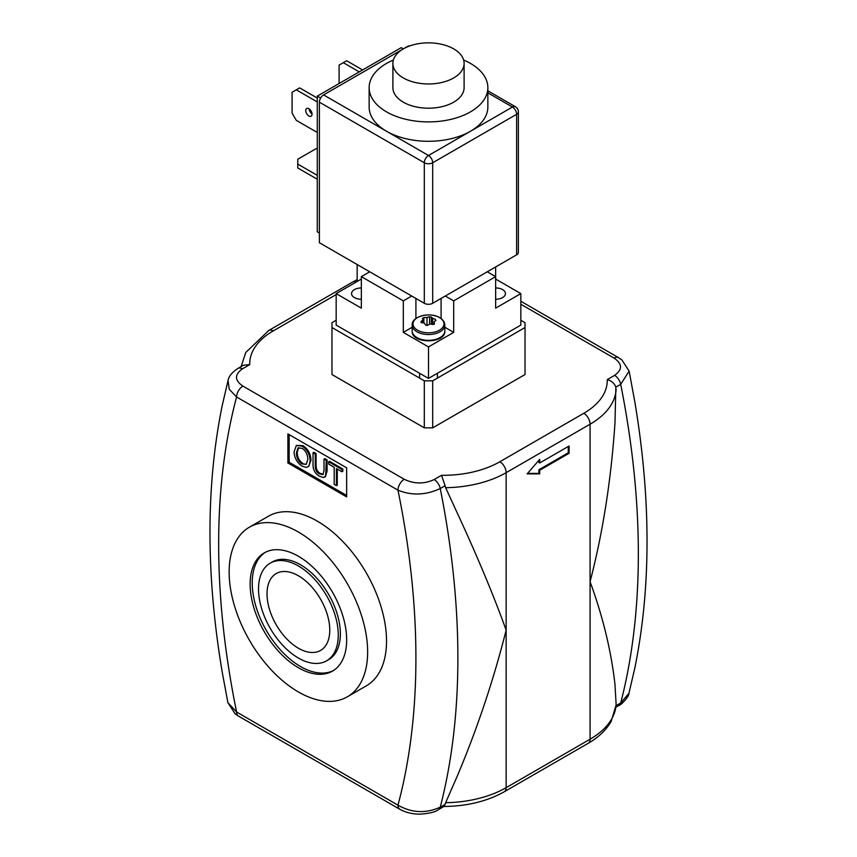 <?xml version="1.0" encoding="UTF-8"?>
<svg xmlns="http://www.w3.org/2000/svg" width="857" height="857" viewBox="0 0 857 857"><rect width="100%" height="100%" fill="white"/><g stroke="black" fill="none" stroke-linecap="round" stroke-linejoin="round"><path stroke-width="1.29" d="M520.831 320.261L525.03 322.682L525.03 374.53L432.699 427.847L424.301 427.847L331.97 374.53L331.97 322.682L336.169 320.261M525.03 327.524L432.699 380.829L424.301 380.829L331.97 327.524M432.699 427.847L432.699 380.829M424.301 427.847L424.301 380.829M520.831 304.267L614.105 358.119C622.439 363.829 622.611 369.581 614.608 375.366L607.238 379.63C611.512 380.776 614.394 383.283 615.851 387.128L620.704 384.332L629.134 371.124L634.93 402.49C651.095 499.417 651.063 587.891 634.855 667.892L628.942 693.324L620.704 702.986L616.044 705.675M614.983 684.507L616.119 704.272A89.032 51.399 180 0 1 590.077 739.205L506.144 787.669A89.032 51.399 180 0 1 445.64 802.709L457.574 775.392C477.488 727.979 493.675 679.569 506.144 630.163C493.675 595.54 477.488 556.718 457.574 513.697L445.64 487.708A89.032 51.399 0 0 0 506.144 472.668L590.077 424.204L590.077 581.71C602.867 616.526 611.17 650.795 614.983 684.507M615.851 705.793L611.212 721.315C606.231 730.025 598.572 737.352 588.234 743.287A8.902 5.142 -120 0 0 590.077 739.205L590.077 581.71C602.867 532.497 611.17 479.534 614.983 422.822L615.851 387.128M445.64 802.709L445.094 804.38L440.241 807.176C425.886 813.679 411.799 813.014 397.969 805.173A8.902 5.142 120 0 0 399.791 809.233A8.902 5.142 120 0 0 399.812 809.254A8.902 5.142 120 0 0 399.94 809.319M399.812 809.254L238.439 716.088A8.902 5.142 -60 0 1 238.407 716.066A8.902 5.142 -60 0 1 236.596 712.006L227.876 702.654L222.07 671.267C205.905 574.34 205.937 485.876 222.145 405.864L228.058 380.444L229.237 389.26L236.596 397.005L397.969 490.172C411.821 495.785 425.908 495.228 440.241 488.522L445.094 485.715L445.64 487.708M569.091 453.289L539.717 470.247L539.717 473.878L527.13 473.878L539.717 459.341L539.717 462.973L569.091 446.015L569.091 453.289L568.255 452.796L538.882 469.765L538.882 473.396L527.548 473.396M568.255 446.497L568.255 452.796M539.717 470.247L538.882 469.765M539.717 473.878L538.882 473.396M539.717 462.973L538.882 462.491L538.882 460.305M302.114 466.187L306.185 467.333L307.759 466.883L309.109 465.501L310.138 460.83C309.88 454.381 307.202 449.486 302.114 446.133L296.329 445.522L294.08 451.778C294.294 457.788 296.972 462.598 302.114 466.187M302.103 463.98C298.547 461.741 296.64 458.131 296.372 453.128L298 447.911L302.135 448.34C305.767 450.686 307.674 454.392 307.845 459.481L306.228 464.323L302.103 463.98L306.452 464.151M298.482 447.697L297.208 452.646C297.475 457.649 299.382 461.259 302.939 463.487M296.468 445.426L302.96 445.651C308.049 449.004 310.716 453.899 310.984 460.348L308.606 466.401L307.759 466.883M319.672 476.321L323.603 477.51L325.671 475.914L326.238 460.402L324.01 459.116L324.01 470.3L322.971 474.617L319.479 473.889C316.554 472.432 315.151 469.55 315.258 465.244L315.258 454.06L313.03 452.775L313.03 463.98C312.837 469.636 315.044 473.75 319.672 476.321M313.03 452.775L313.876 452.292L316.094 453.578L316.094 464.762C315.987 469.068 317.401 471.939 320.325 473.407L323.271 474.328M326.238 460.402L327.074 459.909L324.846 458.634L324.01 459.116M327.074 459.909L327.074 471.114L325.446 476.696L324.61 477.178M316.094 453.578L315.258 454.06M336.437 468.575L341.986 471.779L341.986 469.497L328.681 461.805L328.681 464.098L334.209 467.29L334.209 484.387L336.437 485.673L336.437 468.575M328.681 461.805L329.517 461.323L342.832 469.004L342.832 471.296L341.986 471.779M342.832 469.004L341.986 469.497M337.272 469.058L337.272 485.191L336.437 485.673M346.657 495.442L289.163 462.244L289.163 434.628M287.909 462.973L287.909 433.899L346.657 467.826L346.657 496.899L287.909 462.973L289.163 462.244M607.238 379.63A80.129 46.257 180 0 1 583.788 413.299L499.845 461.762A80.129 46.257 180 0 1 441.526 475.303L434.145 479.566A8.902 5.142 -120 0 1 440.241 488.522A775.714 447.857 -120 0 1 446.047 520.36A775.714 447.857 -120 0 1 446.047 782.045A775.714 447.857 -120 0 1 440.241 807.176A8.902 5.142 60 0 1 438.602 809.544L444.119 806.351L445.094 804.38M249.43 527.184L268.316 516.278A97.934 56.541 60 0 1 317.283 521.131A97.934 56.541 60 0 1 381.258 607.431A97.934 56.541 60 0 1 366.25 685.9L347.364 696.805A97.934 56.541 60 0 1 249.43 640.265A97.934 56.541 60 0 1 249.43 527.184A97.934 56.541 60 0 1 298.397 532.036A97.934 56.541 60 0 1 362.372 618.336A97.934 56.541 60 0 1 347.364 696.805M434.145 479.566C424.097 484.173 414.135 484.076 404.268 479.277A8.902 5.142 -60 0 0 397.969 490.172A746.029 430.728 60 0 1 403.593 520.081A746.029 430.728 60 0 1 403.593 781.766A746.029 430.728 60 0 1 397.969 805.173L236.596 712.006A746.029 430.728 60 0 1 230.972 682.108A746.029 430.728 60 0 1 230.972 420.412A746.029 430.728 60 0 1 236.596 397.005A8.902 5.142 -60 0 1 242.895 386.1C234.55 380.412 234.39 374.659 242.392 368.853L249.762 364.589L243.452 365.221L237.935 368.414C231.947 372.474 228.658 376.48 228.08 380.433M441.526 475.303L445.094 485.715M614.105 358.119A8.902 5.142 -60 0 1 618.561 357.68A8.902 5.142 -60 0 1 618.593 357.69A8.902 5.142 -60 0 1 618.679 357.755M326.592 660.822L328.692 659.611A56.391 32.555 -120 0 0 328.692 594.512A56.391 32.555 -120 0 0 272.301 561.956L270.201 563.167A56.391 32.555 -120 0 0 261.556 608.341A56.391 32.555 -120 0 0 298.397 658.037A56.391 32.555 -120 0 0 326.592 660.822A56.391 32.555 -120 0 0 326.592 595.722A56.391 32.555 -120 0 0 270.201 563.167M265.338 552.304A68.26 39.411 -120 0 0 256.189 607.324A68.26 39.411 -120 0 0 300.496 666.51A68.26 39.411 -120 0 0 333.555 670.474M298.397 667.721A68.26 39.411 60 0 1 253.811 607.581A68.26 39.411 60 0 1 264.267 552.883A68.26 39.411 60 0 1 332.527 592.294A68.26 39.411 60 0 1 332.527 671.106A68.26 39.411 60 0 1 298.397 667.721M329.774 630.109A44.371 25.614 60 0 1 320.582 650.42A44.371 25.614 60 0 1 276.211 624.796A44.371 25.614 60 0 1 276.211 573.569A44.371 25.614 60 0 1 310.405 585.46A44.371 25.614 60 0 1 329.774 630.109M393.374 60.022A59.358 34.269 0 0 0 369.142 87.639L369.142 107.029A59.358 34.269 0 0 0 386.528 131.26A59.358 34.269 0 0 0 451.211 138.684A59.358 34.269 0 0 0 487.858 107.029L487.858 87.639A59.358 34.269 0 0 0 463.626 60.022M369.142 87.639A59.358 34.269 0 0 0 386.528 111.871A59.358 34.269 0 0 0 451.211 119.294A59.358 34.269 0 0 0 487.858 87.639M392.892 63.407L392.892 87.639A35.608 20.557 0 0 0 403.315 102.176A35.608 20.557 0 0 0 442.126 106.632A35.608 20.557 0 0 0 464.108 87.639L464.108 63.407A35.608 20.557 0 0 0 428.5 42.85A35.608 20.557 0 0 0 392.892 63.407A35.608 20.557 0 0 0 403.315 77.944A35.608 20.557 0 0 0 442.126 82.401A35.608 20.557 0 0 0 464.108 63.407M495.646 287.952A9.791 5.656 180 0 1 505.448 293.608A9.791 5.656 180 0 1 495.646 299.254L495.646 287.952M361.354 299.254A9.791 5.656 180 0 1 351.552 293.608A9.791 5.656 180 0 1 361.354 287.952L361.354 299.254M495.646 266.945L495.646 276.64L487.258 271.798M495.646 279.061L520.831 293.608L495.646 308.145L495.646 276.64L453.685 300.871L453.685 332.377L444.826 327.256M445.286 296.029L453.685 300.871M412.174 327.256L403.315 332.377L403.315 300.871L411.714 296.029M453.685 332.377L428.5 346.914L403.315 332.377M369.742 271.798L361.354 276.64L361.354 308.145L336.169 293.608L361.354 279.061M336.169 293.608L336.169 325.103L428.5 378.408L428.5 346.914M428.5 378.408L520.831 325.103L520.831 293.608M403.315 300.871L361.354 276.64M357.155 281.492L357.155 264.524M421.033 322.532L421.033 321.675L421.505 322.682A28.784 21.296 -141.1 0 1 424.354 323.132A28.784 9.93 -105.1 0 1 425.683 325.103L427.439 325.371A28.784 19.25 129.5 0 1 430.021 324.01A28.784 23.418 -171.4 0 1 433.149 324.492L434.435 323.892M434.435 323.817L434.435 323.742A28.784 2.046 87.1 0 0 434.156 321.611L434.156 324.332M422.844 322.864L422.844 319.865A28.784 13.476 -68 0 0 421.033 321.675L421.505 322.682M431.317 324.171L431.317 317.026A28.784 9.93 74.9 0 1 432.646 318.343A28.784 21.296 38.9 0 1 435.495 319.436L435.495 320.732M423.851 323.035L423.851 317.636L422.565 318.333M431.317 317.026L429.561 316.758L429.561 324.225M432.646 318.343L432.646 324.396M435.967 320.454A28.784 13.476 112 0 0 434.156 321.611M422.844 319.865A28.784 2.046 -92.9 0 0 422.565 318.375M423.851 317.636A28.784 23.418 8.6 0 1 426.979 317.476L426.979 325.542M426.979 317.476A28.784 19.25 -50.5 0 1 429.561 316.758M439.448 317.551A15.48 8.934 180 0 1 432.506 332.505A15.48 8.934 180 0 1 413.545 321.557A15.48 8.934 180 0 1 439.448 317.551M487.858 92.835L512.432 107.029L428.5 155.492L323.582 94.913A5.935 3.428 120 0 0 319.382 102.176L424.301 162.755A5.935 3.428 0 0 0 432.699 162.755A5.935 3.428 -120 0 0 428.5 155.492A5.935 3.428 120 0 0 424.301 162.755L424.301 303.292A5.935 3.428 0 0 0 432.699 303.292L432.699 162.755L516.632 114.292A5.935 3.428 0 0 0 518.378 111.871A5.935 5.935 0 0 0 515.411 106.729A5.935 3.428 120 0 0 512.432 107.029A5.935 3.428 60 0 1 516.632 114.292L516.632 254.829A5.935 3.428 0 0 0 518.378 252.408L518.378 111.871M409.807 45.914A5.935 3.428 120 0 0 407.514 46.449L407.868 46.653M424.301 303.292L319.382 242.724L319.382 102.176M323.582 94.913L403.154 48.967M403.486 48.774L407.514 46.449M309.109 108.86A4.456 2.571 -120 0 0 312.034 113.917M308.884 108.721A4.456 2.571 60 0 1 311.798 112.642A4.456 2.571 60 0 1 311.112 116.209A4.456 2.571 60 0 1 308.884 115.995A4.456 2.571 60 0 1 305.981 112.074A4.456 2.571 60 0 1 306.667 108.507A4.456 2.571 60 0 1 308.884 108.721M317.283 179.231L297.765 167.972L297.765 159.241L315.815 148.829L317.283 148.829M317.283 175.353L297.765 164.094M362.607 69.953L346.657 60.751L339.104 65.111L339.104 83.525M317.283 132.471L296.297 120.355L292.098 113.081L292.098 92.245L299.661 87.885L317.283 98.062M317.283 101.94L296.297 89.824M359.254 71.892L343.303 62.69M320.614 98.041L317.283 96.123L317.283 231.819L319.382 233.029M403.315 48.87L401.215 47.66L317.283 96.123M516.632 254.829L432.699 303.292M249.762 364.589A80.129 46.257 180 0 1 273.212 330.92L336.169 294.572M404.268 479.277L242.895 386.1M614.608 375.366A8.902 5.142 -120 0 1 620.704 384.332A775.714 447.857 60 0 1 626.51 416.159A775.714 447.857 60 0 1 626.51 677.855A775.714 447.857 60 0 1 620.704 702.986A8.902 5.142 60 0 1 619.065 705.354L615.894 707.186M499.845 461.762A8.902 5.142 60 0 1 506.144 472.668L506.144 787.669A8.902 5.142 60 0 1 504.302 791.739C487.108 801.359 466.894 806.276 443.637 806.491M297.208 452.646L296.372 453.128M302.96 445.651L302.114 446.133M310.984 460.348L310.138 460.83M320.325 473.407L319.479 473.889M316.094 464.762L315.258 465.244M327.074 471.114L326.238 471.596M242.392 368.853A8.902 5.142 -120 0 0 237.935 368.414M273.212 330.92A8.902 5.142 -120 0 0 268.766 330.481L245.788 352.452L241.106 366.582M356.244 282.007A8.902 5.142 -120 0 0 352.698 282.017L268.766 330.481M616.119 389.282A89.032 51.399 0 0 1 590.077 424.204A8.902 5.142 -120 0 0 583.788 413.299M441.087 298.45L441.087 318.558M415.913 298.45L415.913 318.558M444.826 325.103A16.326 9.427 180 0 1 428.5 334.53A16.326 9.427 180 0 1 412.174 325.103C411.392 316.394 430.128 311.594 439.673 317.626C443.026 319.629 444.751 322.114 444.826 325.103L444.826 330.92A16.326 9.427 180 0 1 428.5 340.347A16.326 9.427 180 0 1 412.174 330.92L412.174 325.103M628.942 693.249C629.456 696.141 620.971 705.365 619.065 705.354M238.321 716.013L235.107 713.817L227.876 702.644M588.234 743.287L504.302 791.739M438.602 809.544C435.474 811.997 429.336 813.529 420.176 814.15C412.538 814.193 405.747 812.554 399.791 809.233M352.698 282.017L357.155 279.618M520.831 301.257L618.561 357.68M629.134 371.124L621.893 359.94L618.583 357.701M419.598 373.266L419.598 378.119M437.402 373.266L437.402 378.119M444.826 330.92C445.919 344.096 411.081 344.096 412.174 330.92M487.858 90.821L515.411 106.729"/></g></svg>
